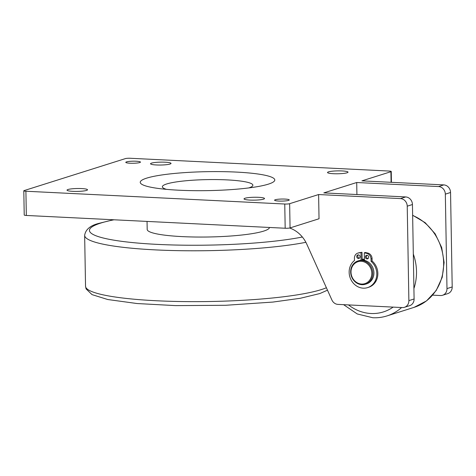 <?xml version="1.0" encoding="UTF-8"?>
<svg xmlns="http://www.w3.org/2000/svg" width="476" height="476" viewBox="0 0 476 476"><rect width="100%" height="100%" fill="white"/><g stroke="black" fill="none" stroke-linecap="round" stroke-linejoin="round"><path stroke-width="0.71" d="M372.071 258.647A5.504 4.921 -107.5 0 0 367.859 253.077L365.33 252.464L364.283 252.792L366.817 253.405A5.504 4.921 72.5 0 1 371.024 258.974L371.066 261.336L372.107 261.003L372.071 258.647L371.024 258.974M364.42 260.348L364.283 252.792M371.066 261.336A15.291 13.673 72.5 0 1 376.671 276.139A15.291 13.673 72.5 0 1 367.585 287.617A15.291 13.673 72.5 0 1 350.848 279.442A15.291 13.673 72.5 0 1 354.471 260.515L354.43 258.153A5.504 4.921 72.5 0 1 357.75 253.149A5.504 4.921 72.5 0 1 358.452 252.994L360.969 252.631L361.1 260.152M365.354 257.004A1.833 1.642 72.5 0 1 368.579 256.594A1.833 1.642 72.5 0 1 367.567 258.837A1.833 1.642 72.5 0 1 365.354 257.004M356.726 256.582A1.833 1.642 72.5 0 1 359.951 256.165A1.833 1.642 72.5 0 1 358.94 258.414A1.833 1.642 72.5 0 1 356.726 256.582M364.408 259.795A12.233 10.942 -107.5 0 0 362.141 259.801L362.01 252.298L359.493 252.661A5.504 4.921 -107.5 0 0 358.797 252.821L357.75 253.149M367.014 255.273A1.833 1.642 -107.5 0 0 368.055 258.575M358.386 254.85A1.833 1.642 -107.5 0 0 359.428 258.147M362.141 259.801L362.147 260.098M360.969 252.631L362.01 252.298M367.585 287.617L368.632 287.284A15.291 13.673 -107.5 0 0 377.712 275.812A15.291 13.673 -107.5 0 0 372.107 261.003M362.141 259.735A12.233 10.942 72.5 0 1 364.402 259.646M351.002 272.105A11.501 10.282 72.5 0 1 366.478 263.115A11.501 10.282 72.5 0 1 366.722 282.821A11.501 10.282 72.5 0 1 351.002 272.105M350.651 271.969A12.233 10.942 -107.5 0 0 365.395 284.243A12.233 10.942 -107.5 0 0 372.773 273.194A12.233 10.942 -107.5 0 0 358.029 260.913A12.233 10.942 -107.5 0 0 350.651 271.969M365.395 284.243L366.544 283.886A12.233 10.942 -107.5 0 0 373.922 272.831A12.233 10.942 -107.5 0 0 359.178 260.55L358.029 260.913M364.414 260.277A11.745 10.502 -107.5 0 0 363.795 260.229M147.048 221.417L147.191 229.438A61.166 8.616 -1 0 0 207.923 237A61.166 8.616 -1 0 0 269.499 227.463M248.799 187.925A45.262 6.378 -1 0 0 226.921 179.886A45.262 6.378 -1 0 0 175.751 182.005A45.262 6.378 -1 0 0 166.511 189.359M452.2 286.951L446.982 288.599A7.342 6.563 72.5 0 1 442.555 295.269L447.773 293.621A7.342 6.563 -107.5 0 0 452.2 286.951L450.552 192.494A7.342 6.563 -107.5 0 0 443.787 184.902L361.927 180.862L390.897 171.711L391.082 182.302M432.654 295.15L440.473 295.536A7.342 6.563 72.5 0 0 442.555 295.269M446.982 288.599L445.334 194.143L450.552 192.494M443.787 184.902L438.569 186.55A7.342 6.563 72.5 0 1 445.334 194.143M438.569 186.55L356.708 182.51L323.829 192.893L405.689 196.939L400.465 198.587A7.342 6.563 72.5 0 1 407.23 206.179L412.448 204.531A7.342 6.563 -107.5 0 0 405.689 196.939M356.917 194.529L356.708 182.51M23.8 190.805L24.222 215.027A3.671 0.518 -1 0 0 26.329 215.455L285.178 228.242A3.671 0.518 -1 0 0 290.062 227.909L319.033 218.764L318.605 194.541L289.64 203.692A3.671 0.518 179 0 1 284.755 204.02L25.906 191.233A3.671 0.518 179 0 1 23.8 190.805A3.671 0.518 179 0 1 24.151 190.578L125.408 158.597A3.671 0.518 179 0 1 130.293 158.27L389.142 171.051A3.671 0.518 179 0 1 391.248 171.485A3.671 0.518 179 0 1 390.897 171.711M404.451 307.306L409.669 305.657A7.342 6.563 -107.5 0 0 414.096 298.982L408.878 300.63A7.342 6.563 72.5 0 1 404.451 307.306A7.342 6.563 72.5 0 1 402.369 307.567L337.948 304.39A7.342 6.563 72.5 0 1 331.903 299.993L306.824 244.23A29.357 26.257 -107.5 0 0 289.646 228.01M408.878 300.63L407.23 206.179M400.465 198.587L318.605 194.541M364.396 259.241A12.721 11.376 -107.5 0 0 362.135 259.283M414.096 298.982L412.448 204.531M275.283 199.741A7.342 1.035 179 0 1 283.517 199.033A7.342 1.035 179 0 1 289.259 199.938A7.342 1.035 179 0 1 281.941 201.104A7.342 1.035 179 0 1 274.581 200.2A7.342 1.035 179 0 1 275.283 199.741M126.491 161.894A7.342 1.035 179 0 1 134.72 161.185A7.342 1.035 179 0 1 140.468 162.09A7.342 1.035 179 0 1 133.143 163.256A7.342 1.035 179 0 1 125.789 162.346A7.342 1.035 179 0 1 126.491 161.894M151.517 163.131A10.246 1.446 179 0 1 163.012 162.137A10.246 1.446 179 0 1 171.027 163.405A10.246 1.446 179 0 1 160.805 165.029A10.246 1.446 179 0 1 150.535 163.762A10.246 1.446 179 0 1 151.517 163.131M328.511 171.872A10.246 1.446 179 0 1 340.001 170.878A10.246 1.446 179 0 1 348.021 172.151A10.246 1.446 179 0 1 337.799 173.77A10.246 1.446 179 0 1 327.53 172.508A10.246 1.446 179 0 1 328.511 171.872M244.997 198.242A10.246 1.446 179 0 1 256.493 197.254A10.246 1.446 179 0 1 264.507 198.522A10.246 1.446 179 0 1 254.291 200.146A10.246 1.446 179 0 1 244.021 198.879A10.246 1.446 179 0 1 244.997 198.242M68.008 189.502A10.246 1.446 179 0 1 79.498 188.514A10.246 1.446 179 0 1 87.519 189.781A10.246 1.446 179 0 1 77.296 191.406A10.246 1.446 179 0 1 67.027 190.138A10.246 1.446 179 0 1 68.008 189.502M268.363 184.147A67.283 9.478 179 0 1 259.295 186.312A67.283 9.478 179 0 1 155.961 188.115A67.283 9.478 179 0 1 146.679 178.137A67.283 9.478 179 0 1 236.227 172.08A67.283 9.478 179 0 1 268.363 184.147M367.859 253.077L366.817 253.405M358.452 252.994L359.493 252.661M302.361 237.018A118.911 16.755 179 0 1 157.615 244.396A118.911 16.755 179 0 1 100.823 223.06A118.911 16.755 179 0 1 114.014 219.787M326.393 287.742A123.802 17.445 179 0 1 156.503 300.755A123.802 17.445 179 0 1 85.537 286.237L86.079 288.884L92.029 294.62L107.731 299.517L137.124 303.539L175.608 305.616L225.666 305.289L272.903 302.07L300.255 298.285L319.842 293.555L327.488 290.176M85.537 286.237L84.651 235.376A123.802 17.445 -1 0 0 155.61 249.9A123.802 17.445 -1 0 0 305.884 242.308M290.062 227.909L289.64 203.692M284.755 204.02L285.178 228.242M26.329 215.455L25.906 191.233M393.122 307.115A44.042 39.389 72.5 0 1 370.929 313.505A44.042 39.389 72.5 0 1 348.474 304.908M343.601 304.67L357.226 313.952L372.773 317.73C377.647 317.968 382.383 317.361 386.994 315.915A48.933 43.762 -107.5 0 0 401.601 307.532M413.918 288.51A48.933 43.762 -107.5 0 0 416.506 271.439A48.933 43.762 -107.5 0 0 413.317 254.077M412.638 215.438A48.933 43.762 72.5 0 1 443.644 262.865A48.933 43.762 72.5 0 1 414.132 307.341L386.994 315.915M113.496 219.763L99.436 223.238C90.505 225.326 85.579 229.373 84.651 235.376M391.248 171.485L391.433 182.32M412.638 215.217L425.157 222.673L435.147 233.793L441.668 247.496L444.114 262.472L442.234 277.294L436.183 290.538L426.508 300.903L414.132 307.341"/></g></svg>
